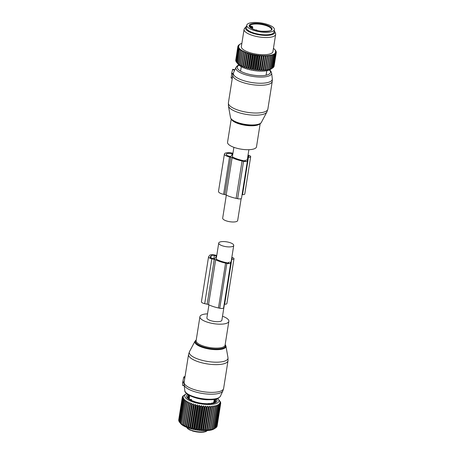 <?xml version="1.0" encoding="UTF-8"?>
<svg xmlns="http://www.w3.org/2000/svg" width="455" height="455" viewBox="0 0 455 455"><rect width="100%" height="100%" fill="white"/><g stroke="black" fill="none" stroke-linecap="round" stroke-linejoin="round"><path stroke-width="0.68" d="M208.942 304.856L206.888 317.823A7.593 2.434 9 0 0 208.032 319.421A7.593 2.434 9 0 0 216.29 321.662A7.593 2.434 9 0 0 221.886 320.201L233.733 245.427A7.593 2.434 9 0 0 232.585 243.829A7.593 2.434 9 0 0 224.332 241.588A7.593 2.434 9 0 0 218.73 243.05A7.593 2.434 9 0 0 219.879 244.648A7.593 2.434 9 0 0 228.131 246.889A7.593 2.434 9 0 0 233.733 245.427M207.52 313.853A14.651 4.698 9 0 0 199.916 316.72A14.651 4.698 9 0 0 218.343 324.142A14.651 4.698 9 0 0 228.859 321.304A14.651 4.698 9 0 0 222.518 316.231M185.003 376.837L184.144 376.649L183.598 377.752L182.631 382.769L182.671 385.254M184.184 382.007L182.961 381.745M190.855 399.735A0.825 0.643 -56.5 0 1 191.191 399.359L190.833 399.837L191.191 399.359L191.475 399.547L191.646 400.491M217.678 398.529A17.318 5.551 -171 0 1 218.207 399.086L220.169 401.52A19.446 6.234 -171 0 1 220.271 401.674L220.567 402.26A19.446 6.234 -171 0 1 220.618 402.408L219.964 401.782L220.726 402.971A19.446 6.234 -171 0 1 220.732 403.119L219.987 402.447L220.658 403.659A19.446 6.234 -171 0 1 220.612 403.795L219.788 403.079L220.356 404.302A19.446 6.234 -171 0 1 220.265 404.432L219.367 403.67L219.828 404.899A19.446 6.234 -171 0 1 219.685 405.018L218.73 404.211L219.071 405.445A19.446 6.234 -171 0 1 218.889 405.547L217.882 404.694L218.104 405.923A19.446 6.234 -171 0 1 217.877 406.014L216.842 405.115L216.938 406.338A19.446 6.234 -171 0 1 216.671 406.417L215.613 405.468L215.579 406.679A19.446 6.234 -171 0 1 215.278 406.742L214.22 405.752L214.055 406.946A19.446 6.234 -171 0 1 213.713 406.992L212.673 405.957L212.377 407.128A19.446 6.234 -171 0 1 212.007 407.157L210.989 406.087L210.563 407.236A19.446 6.234 -171 0 1 210.17 407.248L209.192 406.139L208.64 407.253A19.446 6.234 -171 0 1 208.231 407.248L207.304 406.11L206.633 407.191A19.446 6.234 -171 0 1 206.206 407.168L205.347 406.002L204.562 407.049A19.446 6.234 -171 0 1 204.124 407.009L203.339 405.82L202.458 406.821A19.446 6.234 -171 0 1 202.014 406.764L201.32 405.559L200.337 406.514A19.446 6.234 -171 0 1 199.899 406.446L199.301 405.223L198.232 406.139A19.446 6.234 -171 0 1 197.8 406.048L197.311 404.819L196.168 405.689A19.446 6.234 -171 0 1 195.741 405.587L195.371 404.353L194.166 405.177A19.446 6.234 -171 0 1 193.762 405.064L193.506 403.83L192.255 404.609A19.446 6.234 -171 0 1 191.868 404.478L191.743 403.255L190.457 403.983A19.446 6.234 -171 0 1 190.099 403.847L190.099 402.635L188.791 403.318A19.446 6.234 -171 0 1 188.461 403.175L188.592 401.975L187.278 402.618A19.446 6.234 -171 0 1 186.988 402.47L187.25 401.293L185.941 401.89A19.446 6.234 -171 0 1 185.685 401.737L186.078 400.582L184.793 401.145L181.221 423.702A19.446 6.234 -171 0 1 181.005 423.542L184.576 400.986L185.094 399.865L183.848 400.389A19.446 6.234 -171 0 1 183.672 400.229L180.1 422.786A19.446 6.234 9 0 0 180.271 422.945L181.005 423.542M185.685 401.737L182.245 424.76L181.221 423.702M218.207 399.086A17.318 5.551 -171 0 1 218.906 400.468A17.318 5.551 -171 0 1 202.873 404.148A17.318 5.551 -171 0 1 184.724 396.316A17.318 5.551 -171 0 1 186.015 393.99A17.318 5.551 -171 0 1 186.686 393.62M183.672 400.229L184.309 399.143L183.115 399.632A19.446 6.234 -171 0 1 182.99 399.473L183.74 398.421L182.603 398.887A19.446 6.234 -171 0 1 182.529 398.734L183.388 397.721L182.324 398.159A19.446 6.234 -171 0 1 182.301 398.057A19.446 6.234 -171 0 1 182.296 398.006L178.724 420.562A19.446 6.234 9 0 0 178.73 420.613A19.446 6.234 9 0 0 178.752 420.716L178.991 421.068M182.99 399.473L179.418 422.03A19.446 6.234 9 0 0 179.52 422.166A19.446 6.234 9 0 0 179.543 422.189L180.1 422.786M179.424 421.967L179.031 421.444A19.446 6.234 9 0 1 178.951 421.29L182.529 398.734M179.52 422.166L180.692 423.594A17.984 5.767 9 0 0 196.81 430.009A17.984 5.767 9 0 0 214.117 428.889L215.181 428.206M216.836 426.528L217.041 426.352A19.446 6.234 9 0 0 217.086 426.216L220.658 403.659M216.279 427.296L216.694 426.989A19.446 6.234 9 0 0 216.785 426.858L220.356 404.302M212.673 405.957L208.839 430.134L210.142 429.548A19.446 6.234 9 0 0 210.483 429.503L210.392 429.929L211.7 429.298A19.446 6.234 9 0 0 212.007 429.236L211.785 429.645L213.094 428.968A19.446 6.234 9 0 0 213.367 428.894L214.305 428.57A19.446 6.234 9 0 0 214.532 428.479L215.317 428.104A19.446 6.234 9 0 0 215.499 427.996L216.114 427.575A19.446 6.234 9 0 0 216.256 427.455L219.828 404.899M208.839 430.134L208.805 429.685A19.446 6.234 9 0 1 208.435 429.713L207.156 430.265L206.991 429.787A19.446 6.234 9 0 1 206.598 429.799L205.359 430.316L205.069 429.81A19.446 6.234 9 0 1 204.659 429.804L203.47 430.288L203.061 429.748A19.446 6.234 9 0 1 202.634 429.725L201.514 430.18L200.991 429.605A19.446 6.234 9 0 1 200.553 429.56L199.512 429.998L198.886 429.378A19.446 6.234 9 0 1 198.443 429.321L197.487 429.736L196.765 429.071A19.446 6.234 9 0 1 196.321 429.002L195.468 429.401L194.66 428.695A19.446 6.234 9 0 1 194.222 428.604L193.477 428.997L192.596 428.246A19.446 6.234 9 0 1 192.169 428.144L191.538 428.53L190.594 427.734A19.446 6.234 9 0 1 190.184 427.62L189.678 428.007L188.683 427.165A19.446 6.234 9 0 1 188.296 427.035L187.915 427.433L186.886 426.54A19.446 6.234 9 0 1 186.522 426.403L186.271 426.813L185.219 425.874A19.446 6.234 9 0 1 184.889 425.732L184.764 426.153L183.706 425.175A19.446 6.234 9 0 1 183.411 425.027L183.416 425.465L182.37 424.447A19.446 6.234 9 0 1 182.114 424.293M185.941 401.89L182.37 424.447M187.278 402.618L183.706 425.175M186.988 402.47L183.411 425.027M188.592 401.975L184.764 426.153M188.461 403.175L184.889 425.732M188.791 403.318L185.219 425.874M190.099 402.635L186.271 426.813M190.099 403.847L186.522 426.403M190.457 403.983L186.886 426.54M191.743 403.255L187.915 427.433M191.868 404.478L188.296 427.035M192.255 404.609L188.683 427.165M193.506 403.83L189.678 428.007M193.762 405.064L190.184 427.62M194.166 405.177L190.594 427.734M195.371 404.353L191.538 428.53M195.741 405.587L192.169 428.144M196.168 405.689L192.596 428.246M197.311 404.819L193.477 428.997M197.8 406.048L194.222 428.604M198.232 406.139L194.66 428.695M199.301 405.223L195.468 429.401M199.899 406.446L196.321 429.002M200.337 406.514L196.765 429.071M201.32 405.559L197.487 429.736M202.014 406.764L198.443 429.321M202.458 406.821L198.886 429.378M203.339 405.82L199.512 429.998M204.124 407.009L200.553 429.56M204.562 407.049L200.991 429.605M205.347 406.002L201.514 430.18M206.206 407.168L202.634 429.725M206.633 407.191L203.061 429.748M207.304 406.11L203.47 430.288M208.231 407.248L204.659 429.804M208.64 407.253L205.069 429.81M209.192 406.139L205.359 430.316M210.17 407.248L206.598 429.799M210.563 407.236L206.991 429.787M210.989 406.087L207.156 430.265M212.007 407.157L208.435 429.713M212.377 407.128L208.805 429.685M213.713 406.992L210.142 429.548M214.055 406.946L210.483 429.503M215.278 406.742L211.7 429.298M215.579 406.679L212.007 429.236M216.671 406.417L213.094 428.968M216.938 406.338L213.367 428.894M217.877 406.014L214.305 428.57M218.104 405.923L214.532 428.479M218.889 405.547L215.317 428.104M219.071 405.445L215.499 427.996M219.685 405.018L216.114 427.575M220.265 404.432L216.694 426.989M220.612 403.795L217.041 426.352M220.732 403.119L220.652 403.642M219.259 400.377L219.697 400.923M186.015 393.99L183.683 395.486A19.446 6.234 -171 0 0 183.524 395.6L183.513 395.679M182.296 398.006L183.251 397.039L182.279 397.454A19.446 6.234 -171 0 1 182.29 397.346A19.446 6.234 -171 0 1 182.296 397.312L183.342 396.39L182.461 396.788A19.446 6.234 -171 0 1 182.529 396.658L183.655 395.776L182.882 396.168A19.446 6.234 -171 0 1 182.995 396.043L183.524 395.6M216.409 398.978A15.453 4.954 -171 0 1 217.069 400.246A15.453 4.954 -171 0 1 202.759 403.528A15.453 4.954 -171 0 1 186.561 396.544A15.453 4.954 -171 0 1 187.756 394.439M182.324 398.159L178.752 420.716M182.603 398.887L179.031 421.444M183.115 399.632L179.543 422.189M183.848 400.389L180.271 422.945M182.284 397.38L178.724 419.868A19.446 6.234 9 0 0 178.718 419.902A19.446 6.234 9 0 0 178.707 420.01L178.787 420.153M220.618 402.408L220.567 402.721M182.461 396.788L182.392 397.226M182.279 397.454L178.707 420.01M213.839 401.828L213.856 402.089A13.337 4.277 -171 0 1 213.907 402.146M189.263 398.313L188.996 398.461L189.195 398.222A13.337 4.277 -171 0 1 189.24 398.176M211.535 403.13L213.56 402.937A14.361 4.601 -171 0 0 214.345 402.612L213.804 402.521L213.748 402.868M213.634 402.3L215.431 401.879A14.361 4.601 -171 0 0 215.772 401.435L215.056 401.378L214.965 401.941M214.567 401.156L214.43 402.015L214.567 401.151L215.056 401.378L214.584 401.06L215.966 400.508A14.361 4.601 -171 0 0 215.949 400.389A14.361 4.601 -171 0 0 215.824 399.985L215.733 400.571M214.214 399.74L215.824 399.985M189.707 395.77L188.114 395.458L188.017 396.066M189.371 397.903L188.768 398.512M188.717 397.846L188.876 396.851L188.717 397.846L188.876 396.851L187.773 395.901A14.361 4.601 -171 0 1 188.114 395.458M188.853 396.942L187.579 396.828A14.361 4.601 -171 0 0 187.596 396.948A14.361 4.601 -171 0 0 187.722 397.346L189.195 398.222M188.939 398.842L188.996 398.461L188.433 398.375A14.361 4.601 -171 0 0 189.041 398.927L190.747 399.661L190.952 399.962L190.594 399.956A14.361 4.601 -171 0 0 191.612 400.48L193.847 401.407A14.361 4.601 -171 0 0 195.172 401.856L197.88 402.595A14.361 4.601 -171 0 0 199.381 402.92L202.287 403.392A14.361 4.601 -171 0 0 203.823 403.562L206.65 403.733A14.361 4.601 -171 0 0 208.066 403.733L208.47 403.557L208.003 403.648M190.884 399.752L190.924 400.133M193.574 401.117L193.966 401.338M208.47 403.557L210.534 403.574A14.361 4.601 -171 0 0 211.689 403.403L211.347 403.46M215.636 259.788A19.315 6.194 9 0 0 225.572 263.104L226.857 263.382A3.196 1.024 9 0 0 230.719 262.973L223.61 307.836A3.196 1.024 9 0 1 219.754 308.245L218.468 307.967A19.315 6.194 9 0 1 208.526 304.651L215.636 259.788A2.662 0.853 9 0 0 214.265 259.333L211.808 258.798A4.26 1.365 9 0 1 208.532 256.916A4.26 1.365 9 0 1 208.629 256.694L209.681 255.329A4.26 1.365 9 0 1 214.726 255.005L216.768 255.443M208.526 304.651A2.662 0.853 9 0 0 207.156 304.196L204.699 303.661L211.808 258.798M216.131 259.071L216.239 259.168A17.449 5.596 9 0 0 225.981 262.575L227.267 262.853A1.331 0.427 9 0 0 228.876 262.683A1.331 0.427 9 0 0 228.456 262.279L228.353 262.927M231.635 258.673A1.331 0.427 9 0 0 232.147 258.429A1.331 0.427 9 0 0 231.731 258.031M214.527 258.77L216.637 256.017L214.373 255.46A2.662 0.853 9 0 0 211.222 255.659L210.17 257.029A2.662 0.853 9 0 0 210.108 257.166A2.662 0.853 9 0 0 212.155 258.343L214.527 258.77M224.423 304.196L224.662 304.207A3.196 1.024 9 0 0 226.88 303.582L233.989 258.719A3.196 1.024 9 0 0 231.84 257.382M231.527 259.333L231.766 259.344A3.196 1.024 9 0 0 233.989 258.719M230.719 262.973A3.196 1.024 9 0 0 229.707 262.017M208.532 256.916L201.423 301.779A4.26 1.365 9 0 0 204.699 303.661M241.139 198.659L237.681 220.499A7.593 2.434 -171 0 1 232.078 221.966A7.593 2.434 -171 0 1 223.826 219.725A7.593 2.434 -171 0 1 222.683 218.127L226.323 195.115M260.169 123.635L256.495 146.834A14.651 4.698 -171 0 1 247.639 149.718A14.651 4.698 -171 0 1 232.431 146.743A14.651 4.698 -171 0 1 227.551 142.25L231.225 119.051M235.991 67.351A18.103 5.807 -171 0 0 241.867 73.409A18.103 5.807 -171 0 0 261.403 77.083A18.103 5.807 -171 0 0 271.607 72.993L272.306 78.8A19.707 6.319 -171 0 1 261.198 83.254A19.707 6.319 -171 0 1 239.927 79.255A19.707 6.319 -171 0 1 233.5 72.737L235.991 67.351L237.226 65.878L238.841 64.98M233.5 72.737L233.176 73.551L231.663 73.209L232.715 69.291L234.877 69.757M233 74.119L231.612 73.847L231.663 73.209M231.726 73.875L231.129 78.038L232.289 78.254M274.388 29.586L273.995 32.078A13.986 4.482 -171 0 1 261.039 34.535A13.986 4.482 -171 0 1 246.365 27.704L246.764 25.207A13.986 4.482 -171 0 1 259.72 22.75A13.986 4.482 -171 0 1 274.388 29.586A13.986 4.482 -171 0 1 261.432 32.043A13.986 4.482 -171 0 1 246.764 25.207M249.567 26.293L249.607 26.168A11.056 3.543 -171 0 1 250.096 25.531L250.347 26.248M250.096 25.531L250.517 26.157A10.522 3.373 9 0 0 250.051 26.765A0.535 0.506 21.6 0 1 249.607 26.168M250.011 27.448L250.051 26.765L251.023 26.976A1.064 0.341 9 0 0 252.286 26.89A1.064 0.341 9 0 0 251.49 26.367L250.517 26.157M274.115 65.981L276.287 52.484A19.446 6.234 9 0 0 276.293 52.336L275.844 51.603A18.917 6.063 9 0 1 275.821 52.063L276.287 52.484M273.722 66.822L273.978 66.612A19.446 6.234 9 0 0 274.035 66.475L276.168 53.013L275.775 52.268A18.917 6.063 9 0 1 275.594 52.7L276.111 53.15A19.446 6.234 9 0 0 276.168 53.013M273.108 67.573L273.574 67.232A19.446 6.234 9 0 0 273.677 67.107L275.81 53.65L275.474 52.894A18.917 6.063 9 0 1 275.144 53.298L275.702 53.775A19.446 6.234 9 0 0 275.81 53.65M271.709 68.608L272.283 68.222A19.446 6.234 9 0 1 272.084 68.324L271.265 68.682A19.446 6.234 9 0 1 271.026 68.773L270.048 69.08A19.446 6.234 9 0 1 269.769 69.154L268.456 69.814L268.643 69.405A19.446 6.234 9 0 1 268.331 69.461L267.022 70.081L267.079 69.649A19.446 6.234 9 0 1 266.732 69.689L265.436 70.269L265.367 69.814A19.446 6.234 9 0 1 264.992 69.837L263.724 70.377L263.525 69.899A19.446 6.234 9 0 1 263.126 69.905L261.898 70.411L261.579 69.899A19.446 6.234 9 0 1 261.159 69.888L259.993 70.366L259.555 69.814A19.446 6.234 9 0 1 259.123 69.786L258.019 70.235L257.473 69.649A19.446 6.234 9 0 1 257.029 69.604L256.011 70.03L255.357 69.405A19.446 6.234 9 0 1 254.914 69.342L253.987 69.751L253.242 69.08A19.446 6.234 9 0 1 252.798 69.001L251.973 69.399L251.143 68.682A19.446 6.234 9 0 1 250.711 68.591L249.994 68.984L249.09 68.216A19.446 6.234 9 0 1 248.669 68.114L248.072 68.5L247.111 67.693A19.446 6.234 9 0 1 246.707 67.573L246.229 67.96L245.228 67.107A19.446 6.234 9 0 1 244.847 66.976L244.494 67.374L243.459 66.475A19.446 6.234 9 0 1 243.106 66.333L242.885 66.743L241.827 65.799A19.446 6.234 9 0 1 241.508 65.651L241.417 66.077L240.359 65.088A19.446 6.234 9 0 1 240.075 64.94L240.115 65.383L239.068 64.354A19.446 6.234 9 0 1 238.818 64.2L238.989 64.673L237.965 63.603A19.446 6.234 9 0 1 237.76 63.45L237.072 62.847A19.446 6.234 9 0 1 236.913 62.693L238.227 64.337A17.318 5.551 9 0 0 252.781 70.354A17.318 5.551 9 0 0 269.57 69.888A17.318 5.551 9 0 0 270.418 69.439L272.937 67.806A19.446 6.234 9 0 0 273.091 67.693L275.218 54.23L274.957 53.474A18.917 6.063 9 0 1 274.479 53.844L275.07 54.35A19.446 6.234 9 0 0 275.218 54.23M241.861 43.379A18.917 6.063 9 0 0 241.548 43.481L241.315 43.725M241.417 66.077L243.755 51.313L243.294 51.239A18.917 6.063 9 0 1 242.384 50.761L241.992 50.533A18.917 6.063 9 0 1 241.213 50.039L240.877 49.805A18.917 6.063 9 0 1 240.229 49.305L239.961 49.072A18.917 6.063 9 0 1 239.455 48.571L239.25 48.338A18.917 6.063 9 0 1 238.892 47.838L238.756 47.61A18.917 6.063 9 0 1 238.551 47.127L238.847 47.047L238.488 46.905A18.917 6.063 9 0 1 238.437 46.433L238.767 46.376L238.448 46.222A18.917 6.063 9 0 1 238.545 45.773L238.915 45.733L238.63 45.574A18.917 6.063 9 0 1 238.886 45.159L239.279 45.13L239.04 44.971A18.917 6.063 9 0 1 239.444 44.584L239.666 44.414A18.917 6.063 9 0 1 239.882 44.272A18.917 6.063 9 0 1 240.217 44.067L240.507 43.919A18.917 6.063 9 0 1 240.803 43.777A18.917 6.063 9 0 1 241.201 43.612L241.548 43.481M243.755 51.313L243.743 51.461A18.917 6.063 9 0 0 244.762 51.921L243.96 52.336A19.446 6.234 -171 0 1 243.641 52.194L241.508 65.651M242.885 66.743L245.222 51.978L244.762 51.921M245.222 51.978L245.256 52.132A18.917 6.063 9 0 0 246.377 52.57L245.592 53.013A19.446 6.234 -171 0 1 245.239 52.877L243.106 66.333M244.494 67.374L246.832 52.609L246.377 52.57M246.832 52.609L246.917 52.769A18.917 6.063 9 0 0 248.129 53.178L247.355 53.644A19.446 6.234 -171 0 1 246.98 53.519L244.847 66.976M246.229 67.96L248.566 53.195L248.129 53.178M248.566 53.195L248.703 53.36A18.917 6.063 9 0 0 249.983 53.73L249.243 54.23A19.446 6.234 -171 0 1 248.839 54.117L246.707 67.573M248.072 68.5L250.409 53.73L249.983 53.73M250.409 53.73L250.591 53.895A18.917 6.063 9 0 0 251.928 54.23L251.223 54.759A19.446 6.234 -171 0 1 250.802 54.651L248.669 68.114M249.994 68.984L252.332 54.213L251.928 54.23M252.332 54.213L252.559 54.378A18.917 6.063 9 0 0 253.935 54.668L253.276 55.226A19.446 6.234 -171 0 1 252.843 55.135L250.711 68.591M251.973 69.399L254.311 54.634L253.935 54.668M254.311 54.634L254.584 54.793A18.917 6.063 9 0 0 255.983 55.038L255.374 55.618A19.446 6.234 -171 0 1 254.931 55.544L252.798 69.001M253.987 69.751L256.324 54.981L255.983 55.038M256.324 54.981L256.637 55.14A18.917 6.063 9 0 0 258.048 55.334L257.49 55.942A19.446 6.234 -171 0 1 257.047 55.88L254.914 69.342M256.011 70.03L258.349 55.265L258.048 55.334M258.349 55.265L258.696 55.413A18.917 6.063 9 0 0 260.095 55.556L259.606 56.187A19.446 6.234 -171 0 1 259.162 56.147L257.029 69.604M258.019 70.235L260.095 55.556M260.362 55.47L260.738 55.607A18.917 6.063 9 0 0 262.108 55.698L261.688 56.357A19.446 6.234 -171 0 1 261.255 56.329L259.123 69.786M259.993 70.366L262.108 55.698M262.33 55.595L262.734 55.726A18.917 6.063 9 0 0 264.065 55.76L263.712 56.437A19.446 6.234 -171 0 1 263.291 56.426L261.159 69.888M261.898 70.411L264.065 55.76M264.241 55.647L264.668 55.76A18.917 6.063 9 0 0 265.936 55.737L265.657 56.437A19.446 6.234 -171 0 1 265.259 56.443L263.126 69.905M263.724 70.377L265.936 55.737M266.061 55.612L266.505 55.715A18.917 6.063 9 0 0 267.699 55.641L267.494 56.357A19.446 6.234 -171 0 1 267.119 56.38L264.992 69.837M265.436 70.269L267.699 55.641M267.773 55.504L268.228 55.59A18.917 6.063 9 0 0 269.332 55.459L269.212 56.187A19.446 6.234 -171 0 1 268.865 56.232L266.732 69.689M267.022 70.081L269.332 55.459M269.36 55.311L269.821 55.385A18.917 6.063 9 0 0 270.816 55.203L270.776 55.942A19.446 6.234 -171 0 1 270.463 55.999L268.331 69.461M274.479 53.844L274.223 54.003A18.917 6.063 9 0 1 273.597 54.327L273.279 54.469A18.917 6.063 9 0 1 272.522 54.754L272.141 54.873A18.917 6.063 9 0 1 271.254 55.106L270.816 55.203M275.594 52.7L275.212 52.734L275.474 52.894M275.821 52.063L275.468 52.115L275.775 52.268M273.438 48.378A18.917 6.063 9 0 1 273.586 48.492L273.887 48.725A18.917 6.063 9 0 1 274.467 49.225L274.706 49.458A18.917 6.063 9 0 1 275.042 49.84A18.917 6.063 9 0 1 275.138 49.959L275.303 50.192A18.917 6.063 9 0 1 275.594 50.681L275.315 50.767L275.69 50.909A18.917 6.063 9 0 1 275.821 51.387L275.502 51.455L275.844 51.603M245.848 26.93L244.54 28.443A15.988 5.124 9 0 0 244.079 29.382L241.355 46.581A15.988 5.124 9 0 0 252.775 53.445A15.988 5.124 9 0 0 270.947 53.565A15.988 5.124 9 0 0 272.932 51.58L275.656 34.387A15.988 5.124 9 0 0 275.508 33.346L274.729 31.503A14.907 4.777 -171 0 1 273.017 34.318A14.907 4.777 -171 0 1 254.698 33.858A14.907 4.777 -171 0 1 245.848 26.93A14.907 4.777 -171 0 1 246.587 26.316M273.586 48.492L273.728 48.793M274.467 49.225L274.683 49.55M275.417 50.334L275.138 49.959L275.423 50.306M275.303 50.192L275.855 50.897A19.446 6.234 9 0 1 275.94 51.051L275.912 51.233M275.594 50.681L275.94 51.051M275.69 50.909L276.191 51.631A19.446 6.234 9 0 1 276.231 51.779L276.174 52.143M275.821 51.387L276.231 51.779M273.978 66.612L276.111 53.15M273.574 67.232L275.702 53.775M272.937 67.806L275.07 54.35M274.223 54.003L274.411 54.759L272.283 68.222M272.084 68.324L274.217 54.862A19.446 6.234 9 0 0 274.411 54.759M273.597 54.327L274.217 54.862M236.924 62.744L236.395 62.096L238.528 48.634A19.446 6.234 -171 0 1 238.414 48.48L236.281 61.937A19.446 6.234 9 0 0 236.395 62.096M236.299 61.834L235.946 61.351L238.073 47.894A19.446 6.234 -171 0 1 238.011 47.741L235.878 61.197A19.446 6.234 9 0 0 235.946 61.351M235.917 60.936L237.851 47.172A19.446 6.234 -171 0 1 237.834 47.024L235.707 60.481A19.446 6.234 9 0 0 235.718 60.629M235.775 60.014L237.863 46.478A19.446 6.234 -171 0 1 237.897 46.336L238.545 45.773M240.507 43.919L240.194 44.158M239.666 44.414L239.279 44.658A19.446 6.234 -171 0 1 239.319 44.63A19.446 6.234 -171 0 1 239.427 44.562M239.444 44.584L238.71 45.09A19.446 6.234 -171 0 0 238.585 45.21L239.04 44.971M238.886 45.159L238.187 45.693A19.446 6.234 -171 0 0 238.107 45.824L238.63 45.574M238.05 46.205L238.107 45.824M238.448 46.222L237.863 46.478M238.437 46.433L237.834 47.024M238.488 46.905L237.851 47.172M238.551 47.127L238.011 47.741M238.756 47.61L238.073 47.894M238.892 47.838L238.414 48.48M239.25 48.338L238.528 48.634M236.913 62.693L239.046 49.231L239.455 48.571M239.961 49.072L239.205 49.39A19.446 6.234 -171 0 1 239.046 49.231M237.072 62.847L239.205 49.39M237.76 63.45L240.229 49.305M240.877 49.805L240.098 50.147A19.446 6.234 -171 0 1 239.893 49.987M237.965 63.603L240.098 50.147M238.818 64.2L241.213 50.039M241.992 50.533L241.201 50.897A19.446 6.234 -171 0 1 240.951 50.738M239.068 64.354L241.201 50.897M240.075 64.94L242.384 50.761M243.294 51.239L242.492 51.631A19.446 6.234 -171 0 1 242.208 51.478M240.359 65.088L242.492 51.631M243.743 51.461L243.641 52.194M241.827 65.799L243.96 52.336M245.256 52.132L245.239 52.877M243.459 66.475L245.592 53.013M246.917 52.769L246.98 53.519M245.228 67.107L247.355 53.644M248.703 53.36L248.839 54.117M247.111 67.693L249.243 54.23M250.591 53.895L250.802 54.651M249.09 68.216L251.223 54.759M252.559 54.378L252.843 55.135M251.143 68.682L253.276 55.226M254.584 54.793L254.931 55.544M253.242 69.08L255.374 55.618M256.637 55.14L257.047 55.88M255.357 69.405L257.49 55.942M258.696 55.413L259.162 56.147M257.473 69.649L259.606 56.187M260.738 55.607L261.255 56.329M259.555 69.814L261.688 56.357M262.734 55.726L263.291 56.426M261.579 69.899L263.712 56.437M264.668 55.76L265.259 56.443M263.525 69.899L265.657 56.437M266.505 55.715L267.119 56.38M265.367 69.814L267.494 56.357M268.228 55.59L268.865 56.232M267.079 69.649L269.212 56.187M269.821 55.385L270.463 55.999M268.643 69.405L270.776 55.942M269.769 69.154L271.897 55.692L271.254 55.106M272.141 54.873L272.175 55.618A19.446 6.234 -171 0 1 271.897 55.692M270.048 69.08L272.175 55.618M271.026 68.773L273.154 55.311L272.522 54.754M273.279 54.469L273.392 55.226A19.446 6.234 -171 0 1 273.154 55.311M271.265 68.682L273.392 55.226M244.079 29.382A15.988 5.124 9 0 0 255.5 36.246A15.988 5.124 9 0 0 273.671 36.366A15.988 5.124 9 0 0 275.656 34.387M274.217 30.695A14.907 4.777 -171 0 1 274.729 31.503M248.083 30.371A13.587 4.357 9 0 0 259.458 34.444A13.587 4.357 9 0 0 271.538 34.085M246.405 159.938A3.196 1.024 -171 0 1 247.418 160.894A3.196 1.024 -171 0 1 243.556 161.303L242.066 160.985A19.337 6.199 -171 0 1 232.118 157.663A2.662 0.853 -171 0 0 230.748 157.208L229.53 156.941A6.66 2.133 -171 0 1 224.417 154A6.66 2.133 -171 0 1 232.454 153.147L232.954 153.255M230.748 157.208L224.827 194.592L223.61 194.331A6.66 2.133 -171 0 1 218.491 191.39L224.417 154M247.702 157.231L248.464 157.265A3.196 1.024 -171 0 0 250.688 156.639A3.196 1.024 -171 0 0 248.231 155.229L248.026 155.183M250.688 156.639L244.767 194.029A3.196 1.024 -171 0 1 242.543 194.649L242.071 194.632M247.418 160.894L241.497 198.278A3.196 1.024 -171 0 1 237.635 198.693L236.145 198.369A19.337 6.199 -171 0 1 226.198 195.047A2.662 0.853 -171 0 0 224.827 194.592M230.196 156.469L229.94 156.412A4.795 1.536 -171 0 1 226.254 154.296A4.795 1.536 -171 0 1 232.044 153.676L232.698 153.995L230.827 156.429L230.196 156.469M245.052 160.848L245.154 160.206A1.331 0.427 -171 0 1 245.575 160.604A1.331 0.427 -171 0 1 243.965 160.774L242.475 160.45A17.472 5.602 -171 0 1 232.687 157.026L232.579 156.924M247.799 156.605L247.918 156.611A1.331 0.427 -171 0 0 248.845 156.349A1.331 0.427 -171 0 0 247.929 155.786M199.916 316.72L196.128 340.647A14.651 4.698 9 0 0 214.555 348.069A14.651 4.698 9 0 0 225.071 345.231L228.859 321.304M196.219 340.073A15.203 4.874 9 0 0 199.62 345.516A15.203 4.874 9 0 0 214.589 348.974A15.203 4.874 9 0 0 225.162 344.657M184.804 390.561A18.103 5.807 9 0 0 207.582 399.2A18.103 5.807 9 0 0 220.419 396.203C217.683 400.002 213.509 399.638 207.218 399.757C196.116 399.445 184.23 394.201 184.804 390.561L184.104 384.754A19.707 6.319 9 0 0 208.902 394.155A19.707 6.319 9 0 0 222.876 390.89L220.419 396.203M196.242 339.913L195.064 341.136A15.72 5.039 9 0 0 214.652 349.633A15.72 5.039 9 0 0 225.93 346.027L225.185 344.498M213.935 362.135A19.588 6.279 -171 0 1 189.525 351.55L188.546 354.462A19.98 6.404 9 0 0 213.674 364.58A19.98 6.404 9 0 0 228.012 360.713L227.983 357.641A19.588 6.279 -171 0 1 213.935 362.135M184.104 384.754L184.15 382.194A19.98 6.404 9 0 0 209.283 392.318A19.98 6.404 9 0 0 223.621 388.445L222.876 390.89M184.918 377.349L183.792 377.104M184.815 378.02L183.598 377.752M184.156 382.172L182.853 381.887M184.053 383.076L182.631 382.769M184.207 385.59L182.563 385.231M192.141 430.851A10.124 3.248 9 0 0 206.513 431.067M186.743 427.347A10.658 3.418 9 0 0 191.964 430.47A10.658 3.418 9 0 0 207.207 430.589M191.339 400.349L191.663 400.389M191.037 400.195A0.825 0.643 -56.5 0 1 191.475 399.547M214.999 399.99L214.868 400.827M213.907 401.919L214.242 399.786M188.762 396.612L188.905 395.725M188.199 397.585L188.29 396.999M207.156 304.196L214.265 259.333M224.662 304.207L231.766 259.344M219.754 308.245L226.857 263.382M218.468 307.967L225.572 263.104M216.352 256.392L216.432 255.903M213.861 258.713L214.373 255.46M210.864 257.922L211.222 255.659M210.125 257.32L210.17 257.029M259.76 123.879A14.651 4.698 -171 0 1 236.219 122.816A14.651 4.698 -171 0 1 231.538 119.409M269.354 69.979A16.818 5.392 -171 0 1 263.394 75.587A16.818 5.392 -171 0 1 242.856 72.294A16.818 5.392 -171 0 1 239.068 65.184M230.486 117.526C230.901 119.261 232.715 120.814 235.929 122.173C244.392 125.921 259.612 126.541 261.346 122.412A15.72 5.039 -171 0 1 251.228 124.96A15.72 5.039 -171 0 1 235.707 121.781A15.72 5.039 -171 0 1 230.486 117.526L228.427 105.913A19.588 6.279 9 0 0 234.939 111.219A19.588 6.279 9 0 0 254.282 115.178A19.588 6.279 9 0 0 266.892 112.004L267.864 109.092A19.98 6.404 -171 0 1 255.795 113.022A19.98 6.404 -171 0 1 235.047 108.967A19.98 6.404 -171 0 1 228.399 102.841L228.427 105.913M260.05 123.595A15.203 4.874 -171 0 1 235.969 122.185M272.306 78.8L272.261 81.354A19.98 6.404 -171 0 1 260.186 85.284A19.98 6.404 -171 0 1 239.444 81.229A19.98 6.404 -171 0 1 232.789 75.103L233.176 73.551M234.695 70.155L232.539 69.695M232.34 77.93L231.123 77.668M251.114 32.123A12.99 4.163 -171 0 1 249.437 31.219M269.991 34.478A12.99 4.163 -171 0 1 268.114 34.813M261.284 31.247A11.591 3.714 -171 0 1 249.135 26.009A11.591 3.714 -171 0 1 259.868 23.546A11.591 3.714 -171 0 1 272.016 28.784A11.591 3.714 -171 0 1 261.284 31.247M259.822 24.223A11.056 3.543 -171 0 1 271.419 29.626C271.675 30.929 268.296 31.458 261.272 31.219C254.766 30.548 249.573 27.579 249.778 26.868L249.579 26.168A11.056 3.543 -171 0 1 259.822 24.223M250.301 26.299L250.313 25.929L251.49 26.367M250.358 27.522L250.83 27.624A1.598 0.512 9 0 0 252.758 27.419C252.809 26.862 252.4 26.504 251.524 26.345M251.023 26.976L250.79 27.869M229.53 156.941L223.61 194.331M248.464 157.265L242.543 194.649M243.556 161.303L237.635 198.693M242.066 160.985L236.145 198.369M232.118 157.663L226.198 195.047M232.3 153.733L232.147 154.717M232.044 153.676L231.811 155.149M216.222 258.901L218.73 243.05M195.064 341.136L189.525 351.55M225.93 346.027L227.983 357.641M184.15 382.194L188.546 354.462M223.621 388.445L228.012 360.713M184.224 385.726L182.591 385.374M185.003 376.808L184.173 376.626M207.309 430.584L205.831 431.602L203.396 432.159L196.48 431.909L189.809 429.986L187.739 428.735L186.647 427.313M189.229 398.262L189.655 395.554M213.827 402.18L214.26 399.456M190.673 399.934L191.02 399.359M182.29 397.346L178.718 419.902M213.475 402.937L213.56 402.385M189.2 398.984L189.297 398.404M233.893 147.323L232.243 157.726M248.891 149.695L247.196 160.422M271.607 72.993L270.89 71.213L269.633 69.86M261.346 122.412L266.892 112.004M232.789 75.103L228.399 102.841M272.261 81.354L267.864 109.092M232.994 74.148L231.612 73.847M232.283 78.288L231.129 78.038M252.525 28.875L252.758 27.419M257.109 30.457A1.331 1.331 0 0 0 255.63 30.053M239.882 44.272L239.319 44.63M275.042 49.84L275.343 50.204M241.275 66.663L240.564 71.156M266.801 70.707L266.09 75.2"/></g></svg>

